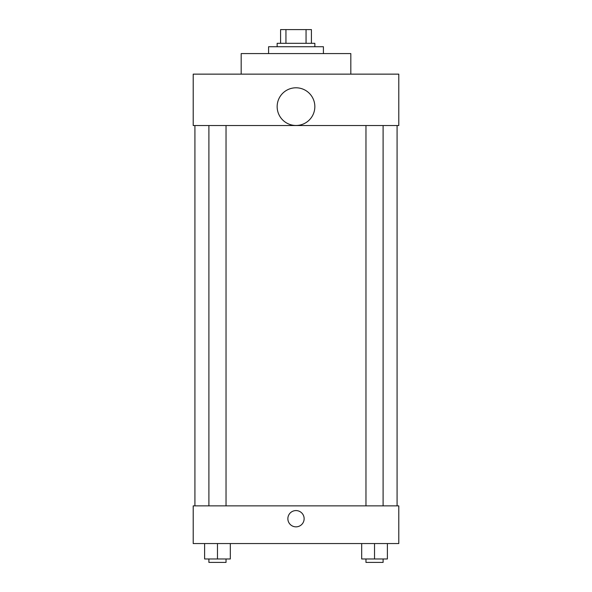 <?xml version="1.0" encoding="UTF-8"?>
<svg xmlns="http://www.w3.org/2000/svg" width="592" height="592" viewBox="0 0 592 592"><rect width="100%" height="100%" fill="white"/><g stroke="black" fill="none" stroke-linecap="round" stroke-linejoin="round"><path stroke-width="0.89" d="M285.943 43.305L285.943 29.6L280.578 29.6L280.578 43.305L280.578 29.6M285.943 29.6L311.422 29.6L311.422 43.305M306.057 43.305L306.057 29.6M277.152 46.731L277.152 43.305L314.848 43.305L314.848 46.731M323.41 53.583L323.41 46.731L268.59 46.731L268.59 53.583M350.819 74.141L350.819 53.583L241.181 53.583L241.181 74.141M193.207 74.141L398.793 74.141L398.793 125.541L193.207 125.541L193.207 74.141M277.152 106.641A18.848 18.848 0 0 0 305.42 122.958A18.848 18.848 0 0 0 305.42 90.317A18.848 18.848 0 0 0 277.152 106.641M194.923 505.864L194.923 125.541M365.967 125.541L365.967 505.864M208.902 505.864L208.902 125.541M193.207 505.864L398.793 505.864L398.793 543.552L193.207 543.552L193.207 505.864M296 526.85A8.14 8.14 0 0 1 288.955 514.64A8.14 8.14 0 0 1 303.045 514.64A8.14 8.14 0 0 1 296 526.85M361.682 543.552L361.682 558.974L387.383 558.974L387.383 543.552L387.383 558.974M374.529 558.974L374.529 543.552M383.098 558.974L383.098 562.4L365.967 562.4L365.967 558.974M204.617 543.552L204.617 558.974L230.318 558.974L230.318 543.552L230.318 558.974M217.471 558.974L217.471 543.552M226.033 558.974L226.033 562.4L208.902 562.4L208.902 558.974M397.077 505.864L397.077 125.541M383.098 125.541L383.098 505.864M226.033 505.864L226.033 125.541"/></g></svg>
